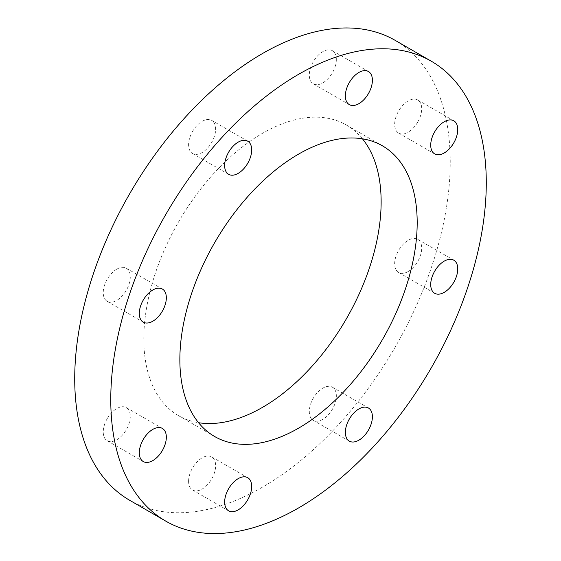 <?xml version="1.0" encoding="UTF-8"?>
<svg xmlns="http://www.w3.org/2000/svg" width="561" height="561" viewBox="0 0 561 561"><rect width="100%" height="100%" fill="white"/><g stroke="black" fill="none" stroke-linecap="round" stroke-linejoin="round"><path stroke-width="0.42" stroke-dasharray="2.81 2.1" d="M107.207 418.653A19.116 11.038 120 0 0 107.207 440.729A19.116 11.038 120 0 0 126.323 429.691A19.116 11.038 120 0 0 126.323 407.616A19.116 11.038 120 0 0 107.207 418.653M116.765 269.175A19.116 11.038 120 0 0 104.276 286.026A19.116 11.038 120 0 0 107.207 301.341A19.116 11.038 120 0 0 126.323 290.303A19.116 11.038 120 0 0 126.323 268.228A19.116 11.038 120 0 0 116.765 269.175M247.731 141.204L211.679 120.391A19.116 11.038 120 0 0 192.563 131.428A19.116 11.038 120 0 0 192.563 153.504A19.116 11.038 120 0 0 211.679 142.466A19.116 11.038 120 0 0 211.679 120.391L247.731 141.204M336.348 59.452A19.116 11.038 120 0 0 332.393 50.7A19.116 11.038 120 0 0 313.269 61.738A19.116 11.038 120 0 0 313.269 83.813A19.116 11.038 120 0 0 328.003 78.687A19.116 11.038 120 0 0 336.348 59.452M417.742 122.053A19.116 11.038 120 0 0 417.742 99.977A19.116 11.038 120 0 0 398.626 111.015A19.116 11.038 120 0 0 398.626 133.09A19.116 11.038 120 0 0 417.742 122.053M408.184 271.531A19.116 11.038 120 0 0 420.673 254.687A19.116 11.038 120 0 0 417.742 239.365A19.116 11.038 120 0 0 398.626 250.402A19.116 11.038 120 0 0 398.626 272.478A19.116 11.038 120 0 0 408.184 271.531M349.321 441.128L313.269 420.315A19.116 11.038 120 0 0 332.393 409.278A19.116 11.038 120 0 0 332.393 387.202A19.116 11.038 120 0 0 313.269 398.24A19.116 11.038 120 0 0 313.269 420.315L349.321 441.128M188.601 481.254A19.116 11.038 120 0 0 192.563 490.005A19.116 11.038 120 0 0 211.679 478.968A19.116 11.038 120 0 0 211.679 456.892A19.116 11.038 120 0 0 196.946 462.019A19.116 11.038 120 0 0 188.601 481.254M395.239 40.399A265.528 153.3 -60 0 1 395.239 347.007A265.528 153.3 -60 0 1 129.71 500.307M362.448 138.819A167.816 96.885 120 0 0 346.382 125.019A167.816 96.885 120 0 0 178.566 221.911A167.816 96.885 120 0 0 178.566 415.687A167.816 96.885 120 0 0 198.552 422.699M107.207 440.729L143.258 461.542M126.323 407.616L162.374 428.429M107.207 301.341L143.258 322.154M126.323 268.228L162.374 289.041M192.563 153.504L228.608 174.317M313.269 83.813L349.321 104.626M332.393 50.7L368.437 71.513M398.626 133.09L434.677 153.903M417.742 99.977L453.793 120.79M398.626 272.478L434.677 293.291M417.742 239.365L453.793 260.178M332.393 387.202L368.437 408.015M192.563 490.005L228.608 510.819M211.679 456.892L247.731 477.706M178.566 415.687L214.618 436.5M346.382 125.019L382.434 145.832"/><path stroke-width="0.84" d="M143.258 439.466A19.116 11.038 -60 0 1 162.374 428.429A19.116 11.038 -60 0 1 162.374 450.504A19.116 11.038 -60 0 1 143.258 461.542A19.116 11.038 -60 0 1 143.258 439.466M152.816 289.988A19.116 11.038 -60 0 1 162.374 289.041A19.116 11.038 -60 0 1 162.374 311.117A19.116 11.038 -60 0 1 143.258 322.154A19.116 11.038 -60 0 1 140.327 306.839A19.116 11.038 -60 0 1 152.816 289.988M247.731 141.204L247.731 141.204A19.116 11.038 -60 0 1 247.731 163.279A19.116 11.038 -60 0 1 228.608 174.317A19.116 11.038 -60 0 1 228.608 152.241A19.116 11.038 -60 0 1 247.731 141.204L247.731 141.204M372.399 80.265A19.116 11.038 -60 0 1 364.054 99.5A19.116 11.038 -60 0 1 349.321 104.626A19.116 11.038 -60 0 1 349.321 82.551A19.116 11.038 -60 0 1 368.437 71.513A19.116 11.038 -60 0 1 372.399 80.265M453.793 142.866A19.116 11.038 -60 0 1 434.677 153.903A19.116 11.038 -60 0 1 434.677 131.828A19.116 11.038 -60 0 1 453.793 120.79A19.116 11.038 -60 0 1 453.793 142.866M444.235 292.344A19.116 11.038 -60 0 1 434.677 293.291A19.116 11.038 -60 0 1 434.677 271.215A19.116 11.038 -60 0 1 453.793 260.178A19.116 11.038 -60 0 1 456.724 275.5A19.116 11.038 -60 0 1 444.235 292.344M349.321 441.128A19.116 11.038 -60 0 1 349.321 419.053A19.116 11.038 -60 0 1 368.437 408.015A19.116 11.038 -60 0 1 368.437 430.091A19.116 11.038 -60 0 1 349.321 441.128L349.321 441.128M224.652 502.067A19.116 11.038 -60 0 1 232.997 482.832A19.116 11.038 -60 0 1 247.731 477.706A19.116 11.038 -60 0 1 247.731 499.781A19.116 11.038 -60 0 1 228.608 510.819A19.116 11.038 -60 0 1 224.652 502.067M165.761 521.12L129.71 500.307A265.528 153.3 -60 0 1 74.718 378.752A265.528 153.3 -60 0 1 190.621 111.534A265.528 153.3 -60 0 1 395.239 40.399L431.29 61.212A265.528 153.3 120 0 0 226.672 132.347A265.528 153.3 120 0 0 110.769 399.565A265.528 153.3 120 0 0 165.761 521.12A265.528 153.3 120 0 0 431.29 367.82A265.528 153.3 120 0 0 431.29 61.212M198.552 422.699A167.816 96.885 120 0 0 319.461 357.638A167.816 96.885 120 0 0 381.136 201.848A167.816 96.885 120 0 0 362.448 138.819M417.188 222.661A167.816 96.885 -60 0 1 343.935 391.536A167.816 96.885 -60 0 1 214.618 436.5A167.816 96.885 -60 0 1 214.618 242.724A167.816 96.885 -60 0 1 382.434 145.832A167.816 96.885 -60 0 1 417.188 222.661"/></g></svg>
